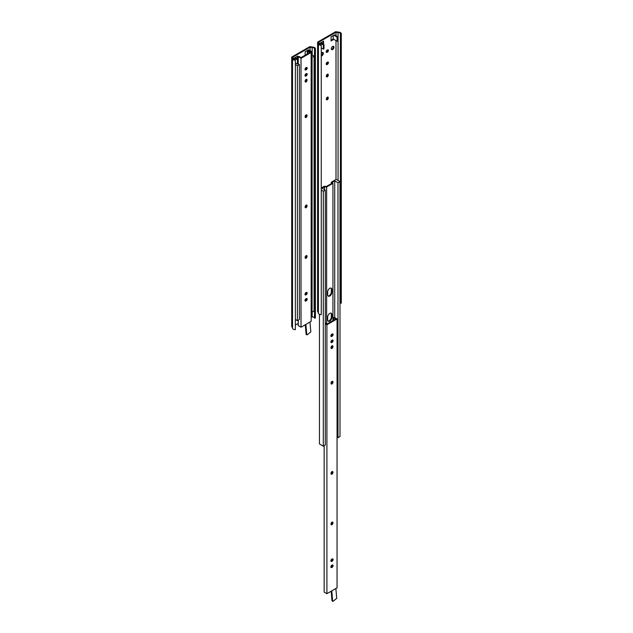<?xml version="1.0" encoding="UTF-8"?>
<svg xmlns="http://www.w3.org/2000/svg" width="633" height="633" viewBox="0 0 633 633"><rect width="100%" height="100%" fill="white"/><g stroke="black" fill="none" stroke-linecap="round" stroke-linejoin="round"><path stroke-width="0.95" d="M298.024 63.775L299.401 64.566L299.401 319.491L297.399 320.654L295.366 319.475M311.808 54.77L314.087 56.084L314.087 311.017L312.085 312.172L311.159 311.634M299.401 64.566L297.399 65.729L295.366 64.55M314.087 56.084L312.085 57.247L311.159 56.709M297.399 320.654L297.399 65.729M312.085 312.172L312.085 57.247M311.808 51.669L311.808 55.815L311.183 56.179L311.183 52.033L311.808 51.669L308.572 49.801L307.947 50.165L311.183 52.033M298.119 63.719L297.494 64.083L297.494 59.937L298.119 59.573L298.119 63.719M295.366 62.849L297.494 64.083M294.258 59.557L294.258 58.07L297.494 59.937M294.258 58.07L294.883 57.706L298.119 59.573M307.321 53.947L307.321 50.529M305.169 55.19L305.169 51.764L307.947 50.165M294.883 57.706L297.66 56.108L297.66 59.312M297.035 58.948L297.035 56.464M292.541 327.847A2.849 1.646 0 0 0 292.525 328.013A2.849 1.646 0 0 0 295.366 329.658L295.366 59.763A1.962 1.131 180 0 1 293.411 58.624A1.962 1.131 180 0 1 293.443 58.41L293.443 58.845M293.443 58.41L292.731 57.215L310.099 47.19L312.172 47.602A1.962 1.131 180 0 1 314.514 48.709L315.392 48.709A2.849 1.646 0 0 0 312.259 47.079L309.869 46.597L291.71 57.081L292.541 58.465A2.849 1.646 0 0 0 292.525 58.624A2.849 1.646 0 0 0 295.366 60.27M311.159 316.777L312.172 316.983A1.962 1.131 180 0 1 314.514 318.09L315.392 318.09L315.392 48.709M312.172 47.602L312.172 54.984M312.172 312.116L312.172 316.983M310.099 47.19L310.099 50.687M314.514 48.709L314.514 318.09M291.71 57.081L291.71 326.462L292.525 327.823M295.366 325.077L298.262 323.4M309.964 322.039L310.827 331.85L307.234 334.817L306.783 334.643L305.881 324.405M305.28 324.753L306.111 334.256M307.78 53.686L307.78 51.226L309.909 52.452L301.015 57.587L298.887 56.361L298.262 56.717L298.262 63.917M298.262 320.148L298.262 325.615L301.015 327.206L311.159 321.358L311.159 52.452L301.015 58.307L298.262 56.717M311.159 52.452L308.406 50.862L307.78 51.226M306.237 298.61L305.945 298.776A1.361 0.783 -60 0 0 305.059 299.971A1.361 0.783 -60 0 0 305.264 301.063A1.361 0.783 -60 0 0 305.945 300.991L306.237 300.825A1.361 0.783 -60 0 0 307.124 299.631A1.361 0.783 -60 0 0 306.91 298.539A1.361 0.783 -60 0 0 306.237 298.61M305.945 300.991L305.612 300.461L306.237 300.825M306.237 73.657L305.945 73.824A1.361 0.783 -60 0 0 305.059 75.018A1.361 0.783 -60 0 0 305.264 76.11A1.361 0.783 -60 0 0 305.945 76.039L306.237 75.873A1.361 0.783 -60 0 0 307.124 74.678A1.361 0.783 -60 0 0 306.91 73.594A1.361 0.783 -60 0 0 306.237 73.657M305.945 76.039L305.612 75.509L306.237 75.873M307.052 206.026L307.052 205.685A1.361 0.783 -60 0 0 306.768 205.068A1.361 0.783 -60 0 0 305.723 205.432A1.361 0.783 -60 0 0 305.13 206.793L305.13 207.133A1.361 0.783 -60 0 0 305.407 207.751A1.361 0.783 -60 0 0 306.459 207.387A1.361 0.783 -60 0 0 307.052 206.026L306.419 205.662L307.052 205.685M307.052 115.815L307.052 115.475A1.361 0.783 -60 0 0 306.768 114.85A1.361 0.783 -60 0 0 305.723 115.214A1.361 0.783 -60 0 0 305.13 116.583L305.13 116.923A1.361 0.783 -60 0 0 305.407 117.54A1.361 0.783 -60 0 0 306.459 117.176A1.361 0.783 -60 0 0 307.052 115.815L306.419 115.451L307.052 115.475M307.052 256.579L307.052 256.238A1.361 0.783 -60 0 0 306.768 255.613A1.361 0.783 -60 0 0 305.723 255.977A1.361 0.783 -60 0 0 305.13 257.346L305.13 257.686A1.361 0.783 -60 0 0 305.407 258.304A1.361 0.783 -60 0 0 306.459 257.94A1.361 0.783 -60 0 0 307.052 256.579L306.419 256.215L307.052 256.238M305.945 69.923L306.237 69.757A1.361 0.783 -60 0 0 307.124 68.562A1.361 0.783 -60 0 0 306.91 67.47A1.361 0.783 -60 0 0 306.237 67.541L305.945 67.707A1.361 0.783 -60 0 0 305.059 68.902A1.361 0.783 -60 0 0 305.264 69.986A1.361 0.783 -60 0 0 305.945 69.923L305.32 69.559L306.237 69.757M306.237 292.486L305.945 292.66A1.361 0.783 -60 0 0 305.059 293.854A1.361 0.783 -60 0 0 305.264 294.938A1.361 0.783 -60 0 0 305.945 294.875L306.237 294.709A1.361 0.783 -60 0 0 307.124 293.506A1.361 0.783 -60 0 0 306.91 292.422A1.361 0.783 -60 0 0 306.237 292.486M305.945 294.875L305.32 294.511L306.237 294.709M306.522 298.491A1.361 0.783 -60 0 1 305.612 300.461M306.522 73.539A1.361 0.783 -60 0 1 305.612 75.509M306.419 205.662A1.361 0.783 -60 0 1 305.177 207.442M306.419 115.451A1.361 0.783 -60 0 1 305.177 117.232M306.419 256.215A1.361 0.783 -60 0 1 305.177 257.995M306.522 67.422A1.361 0.783 -60 0 1 305.612 69.393M306.522 292.375A1.361 0.783 -60 0 1 305.612 294.345M306.38 79.291A1.361 0.783 -60 0 1 306.419 79.6L306.419 79.932A1.361 0.783 -60 0 1 305.177 81.712M305.13 81.064L305.13 81.404A1.361 0.783 -60 0 0 305.407 82.029A1.361 0.783 -60 0 0 306.459 81.665A1.361 0.783 -60 0 0 307.052 80.296L307.052 79.956A1.361 0.783 -60 0 0 306.768 79.339A1.361 0.783 -60 0 0 305.723 79.703A1.361 0.783 -60 0 0 305.13 81.064M301.015 58.307L301.015 327.206M335.862 588.524L336.724 598.335L333.124 601.295L332.673 601.128L331.771 590.882M331.17 591.23L332.009 600.741M324.159 445.672L324.159 592.1L326.913 593.691L337.049 587.835L337.049 318.937L326.913 324.792L325.291 323.859M333.67 320.163L333.67 317.703L335.799 318.937L326.913 324.064L325.291 323.131M337.049 318.937L334.295 317.347L333.67 317.703M332.127 565.087L331.834 565.261A1.361 0.783 -60 0 0 330.948 566.456A1.361 0.783 -60 0 0 331.154 567.54A1.361 0.783 -60 0 0 331.834 567.477L332.127 567.303A1.361 0.783 -60 0 0 333.013 566.108A1.361 0.783 -60 0 0 332.808 565.024A1.361 0.783 -60 0 0 332.127 565.087M331.834 567.477L331.209 567.113L332.127 567.303M332.127 340.135L331.834 340.309A1.361 0.783 -60 0 0 330.948 341.504A1.361 0.783 -60 0 0 331.154 342.588A1.361 0.783 -60 0 0 331.834 342.524L332.127 342.358A1.361 0.783 -60 0 0 333.013 341.155A1.361 0.783 -60 0 0 332.808 340.071A1.361 0.783 -60 0 0 332.127 340.135M331.834 342.524L331.209 342.16L332.127 342.358M332.942 472.503L332.942 472.171A1.361 0.783 -60 0 0 332.657 471.545A1.361 0.783 -60 0 0 331.613 471.909A1.361 0.783 -60 0 0 331.019 473.278L331.019 473.611A1.361 0.783 -60 0 0 331.304 474.236A1.361 0.783 -60 0 0 332.349 473.872A1.361 0.783 -60 0 0 332.942 472.503L332.317 472.147L332.942 472.171M332.942 382.292L332.942 381.952A1.361 0.783 -60 0 0 332.657 381.335A1.361 0.783 -60 0 0 331.613 381.699A1.361 0.783 -60 0 0 331.019 383.06L331.019 383.4A1.361 0.783 -60 0 0 331.304 384.025A1.361 0.783 -60 0 0 332.349 383.661A1.361 0.783 -60 0 0 332.942 382.292L332.317 381.928L332.942 381.952M332.942 523.056L332.942 522.716A1.361 0.783 -60 0 0 332.657 522.098A1.361 0.783 -60 0 0 331.613 522.462A1.361 0.783 -60 0 0 331.019 523.823L331.019 524.164A1.361 0.783 -60 0 0 331.304 524.789A1.361 0.783 -60 0 0 332.349 524.425A1.361 0.783 -60 0 0 332.942 523.056L332.317 522.692L332.942 522.716M331.834 336.4L332.127 336.234A1.361 0.783 -60 0 0 333.013 335.039A1.361 0.783 -60 0 0 332.808 333.955A1.361 0.783 -60 0 0 332.127 334.018L331.834 334.184A1.361 0.783 -60 0 0 330.948 335.379A1.361 0.783 -60 0 0 331.154 336.471A1.361 0.783 -60 0 0 331.834 336.4L331.502 335.87L332.127 336.234M332.127 558.971L331.834 559.137A1.361 0.783 -60 0 0 330.948 560.332A1.361 0.783 -60 0 0 331.154 561.424A1.361 0.783 -60 0 0 331.834 561.352L332.127 561.186A1.361 0.783 -60 0 0 333.013 559.991A1.361 0.783 -60 0 0 332.808 558.899A1.361 0.783 -60 0 0 332.127 558.971M331.834 561.352L331.502 560.822L332.127 561.186M332.42 564.976A1.361 0.783 -60 0 1 331.502 566.946M332.42 340.024A1.361 0.783 -60 0 1 331.502 341.994M332.317 472.147A1.361 0.783 -60 0 1 331.067 473.919M332.317 381.928A1.361 0.783 -60 0 1 331.067 383.709M332.317 522.692A1.361 0.783 -60 0 1 331.067 524.472M332.42 333.9A1.361 0.783 -60 0 1 331.502 335.87M332.42 558.852A1.361 0.783 -60 0 1 331.502 560.822M332.27 345.768A1.361 0.783 -60 0 1 332.317 346.077L332.317 346.417A1.361 0.783 -60 0 1 331.067 348.19M331.019 347.549L331.019 347.889A1.361 0.783 -60 0 0 331.304 348.506A1.361 0.783 -60 0 0 332.349 348.142A1.361 0.783 -60 0 0 332.942 346.773L332.942 346.441A1.361 0.783 -60 0 0 332.657 345.816A1.361 0.783 -60 0 0 331.613 346.18A1.361 0.783 -60 0 0 331.019 347.549M326.913 324.792L326.913 593.691M321.255 55.388A1.891 1.092 120 0 0 322.695 53.022A1.891 1.092 120 0 0 322.561 52.428M321.255 53.283A1.891 1.092 -60 0 1 322.933 52.515A1.891 1.092 -60 0 1 323.321 53.386A1.891 1.092 -60 0 1 322.624 55.142A1.891 1.092 -60 0 1 321.255 55.87M331.423 49.374A1.891 1.092 120 0 0 333.338 46.882A1.891 1.092 120 0 0 333.203 46.288M333.963 47.238A1.891 1.092 -60 0 1 333.14 49.137A1.891 1.092 -60 0 1 331.684 49.643A1.891 1.092 -60 0 1 331.684 47.467A1.891 1.092 -60 0 1 333.575 46.375A1.891 1.092 -60 0 1 333.963 47.238M337.698 36.722L337.698 40.868L337.072 41.224L337.072 37.086L337.698 36.722L334.461 34.855L333.836 35.219L337.072 37.086M331.067 40.243L333.211 39.001L337.072 41.224M324.009 48.773L323.384 49.129L323.384 44.983L324.009 44.627L324.009 48.773M321.255 47.902L323.384 49.129M320.148 44.611L320.148 43.115L323.384 44.983M320.148 43.115L320.773 42.759L324.009 44.627M317.608 42.134L318.431 43.511A2.849 1.646 0 0 0 318.415 43.677A2.849 1.646 0 0 0 321.255 45.323L321.255 44.816A1.962 1.131 180 0 1 319.301 43.677A1.962 1.131 180 0 1 319.341 43.463L318.621 42.269L335.996 32.236L338.062 32.655A1.962 1.131 180 0 1 340.404 33.755L341.29 33.755A2.849 1.646 0 0 0 338.149 32.125L335.759 31.65L317.608 42.134L317.608 311.515L318.415 312.868M318.431 312.892A2.849 1.646 0 0 0 318.415 313.058A2.849 1.646 0 0 0 321.255 314.704L321.255 45.323M339.984 302.447A1.962 1.131 180 0 1 340.404 303.144L341.29 303.144L341.29 33.755M326.248 64.273A1.361 0.783 120 0 0 326.533 64.155L326.826 63.988A1.361 0.783 120 0 0 327.744 62.018M326.391 99.484A1.361 0.783 120 0 0 327.641 97.704L327.641 97.371A1.361 0.783 120 0 0 327.593 97.063M333.211 39.001L333.211 35.575M326.248 52.033A1.361 0.783 120 0 0 326.533 51.914L326.826 51.748A1.361 0.783 120 0 0 327.744 49.778M322.925 44.001L322.925 41.517M326.391 76.593A1.361 0.783 120 0 0 327.641 74.813L327.641 74.48A1.361 0.783 120 0 0 327.593 74.172M340.404 33.755L340.404 303.144M338.062 32.655L338.062 180.508M335.996 32.236L335.996 35.733M335.996 40.607L335.996 179.479M333.836 39.357L331.067 40.963L331.067 36.817L333.836 35.219M320.773 42.759L323.55 41.153L323.55 44.357M327.451 62.129A1.361 0.783 -60 0 1 328.131 62.066A1.361 0.783 -60 0 1 328.337 63.15A1.361 0.783 -60 0 1 327.451 64.344L327.158 64.519A1.361 0.783 -60 0 1 326.486 64.582A1.361 0.783 -60 0 1 326.272 63.498A1.361 0.783 -60 0 1 327.158 62.295L327.451 62.129M326.351 99.175L326.351 98.835A1.361 0.783 -60 0 1 326.937 97.474A1.361 0.783 -60 0 1 327.989 97.11A1.361 0.783 -60 0 1 328.266 97.727L328.266 98.068A1.361 0.783 -60 0 1 327.672 99.436A1.361 0.783 -60 0 1 326.628 99.8A1.361 0.783 -60 0 1 326.351 99.175M327.158 52.278A1.361 0.783 -60 0 1 326.486 52.341A1.361 0.783 -60 0 1 326.272 51.257A1.361 0.783 -60 0 1 327.158 50.062L327.451 49.888A1.361 0.783 -60 0 1 328.131 49.825A1.361 0.783 -60 0 1 328.337 50.909A1.361 0.783 -60 0 1 327.451 52.104L326.533 51.914M326.351 75.952A1.361 0.783 -60 0 1 326.937 74.583A1.361 0.783 -60 0 1 327.989 74.219A1.361 0.783 -60 0 1 328.266 74.836L328.266 75.177A1.361 0.783 -60 0 1 327.672 76.546A1.361 0.783 -60 0 1 326.628 76.91A1.361 0.783 -60 0 1 326.351 76.284L326.351 75.952M319.341 43.463L319.341 43.891M321.255 187.993L324.246 186.26L326.359 186.49L331.993 183.238L331.344 182.169L336.139 179.392L339.984 181.616L337.982 182.771L334.722 180.888L332.293 182.288L332.942 183.364L326.636 187.004L324.523 186.775L322.039 188.215L325.291 190.09L325.291 445.023L323.289 446.178L319.451 443.962L319.451 314.324M339.984 181.616L339.984 436.541L337.982 437.696L337.049 437.158M325.291 190.09L323.289 191.253L321.255 190.074M323.289 446.178L323.289 191.253M324.523 189.655L324.523 186.775M326.636 323.906L326.636 187.004M332.942 320.583L332.942 183.364M327.672 319.855L327.672 317.038A2.999 1.733 -60 0 1 328.978 314.023A2.999 1.733 -60 0 1 331.288 313.224A2.999 1.733 -60 0 1 331.906 314.593L331.906 317.41A2.999 1.733 -60 0 1 330.6 320.425A2.999 1.733 -60 0 1 328.29 321.224A2.999 1.733 -60 0 1 327.672 319.855M331.906 292.351A2.999 1.733 -60 0 1 330.6 295.366A2.999 1.733 -60 0 1 328.29 296.165A2.999 1.733 -60 0 1 327.672 294.796L327.672 291.979A2.999 1.733 -60 0 1 328.978 288.964A2.999 1.733 -60 0 1 331.288 288.165A2.999 1.733 -60 0 1 331.906 289.534L331.906 292.351L331.328 292.011L331.328 289.194A2.999 1.733 120 0 0 330.964 288.047M334.722 317.592L334.722 180.888M337.982 437.696L337.982 182.771M331.344 183.61L331.344 182.169M328.029 321.01A2.999 1.733 120 0 0 330.204 319.879A2.999 1.733 120 0 0 331.328 317.07L331.328 314.253A2.999 1.733 120 0 0 330.964 313.106M328.029 295.951A2.999 1.733 120 0 0 330.204 294.82A2.999 1.733 120 0 0 331.328 292.011M306.419 79.6L307.052 79.956M307.052 80.296L306.419 79.932M332.317 346.077L332.942 346.441M332.942 346.773L332.317 346.417M327.641 74.48L328.266 74.836M327.641 74.813L328.266 75.177M326.826 51.748L327.451 52.104M327.641 97.371L328.266 97.727M327.641 97.704L328.266 98.068M326.826 63.988L327.451 64.344M326.533 64.155L327.158 64.519M331.906 289.534L331.328 289.194M331.906 317.41L331.328 317.07M331.906 314.593L331.328 314.253M292.525 58.624L292.525 328.013M306.902 334.873L306.23 334.485M332.792 601.35L332.127 600.962M318.415 43.677L318.415 313.058"/></g></svg>
